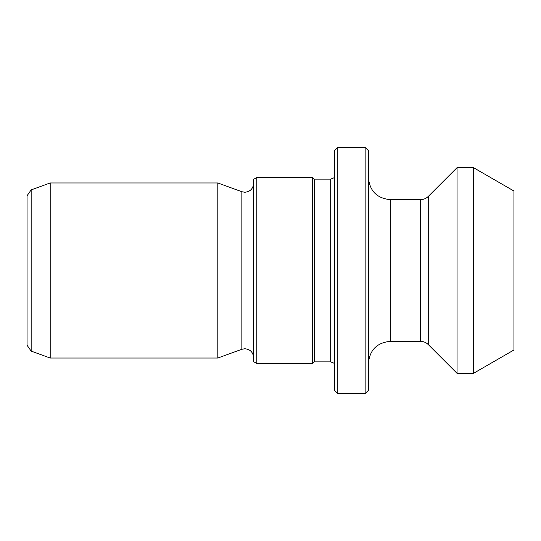 <?xml version="1.0" encoding="UTF-8"?>
<svg xmlns="http://www.w3.org/2000/svg" width="541" height="541" viewBox="0 0 541 541"><rect width="100%" height="100%" fill="white"/><g stroke="black" fill="none" stroke-linecap="round" stroke-linejoin="round"><path stroke-width="0.81" d="M473.463 167.649L513.95 191.02L513.95 349.98L473.463 373.351L473.463 167.649L457.057 167.649L457.057 373.351L473.463 373.351M365.148 147.409L368.428 150.689L368.428 390.311L365.148 393.591L365.148 147.409L337.794 147.409L337.794 393.591L365.148 393.591M337.794 147.409L334.507 150.689L334.507 390.311L337.794 393.591M256.826 177.495L256.826 363.505L253.601 361.645L253.601 179.355L256.826 177.495L312.624 177.495L314.267 179.139L314.267 361.861L330.693 361.861L334.507 363.417M312.624 177.495L312.624 363.505L314.267 361.861M31.162 189.898L31.162 351.102L27.05 345.232L27.05 195.768L31.162 189.898L50.198 182.966L217.807 182.966L217.807 358.034L241.854 349.276L244.85 348.749C250.165 349.27 253.08 352.191 253.601 357.506M50.198 182.966L50.198 358.034L217.807 358.034M420.519 199.656L420.519 341.344L390.311 341.344L390.311 199.656L420.519 199.656C423.522 199.609 426.098 198.54 428.256 196.451L428.256 344.549L457.057 373.351M314.267 179.139L330.693 179.139L330.693 361.861M253.601 183.494C253.08 188.809 250.165 191.73 244.85 192.251L241.854 191.724L241.854 349.276M390.311 199.656C377.016 198.358 369.726 191.061 368.428 177.773M330.693 179.139L334.507 177.583M256.826 363.505L312.624 363.505M31.162 351.102L50.198 358.034M241.854 191.724L217.807 182.966M390.311 341.344C377.016 342.642 369.726 349.939 368.428 363.227M420.519 341.344C423.522 341.391 426.098 342.46 428.256 344.549M428.256 196.451L457.057 167.649"/></g></svg>
